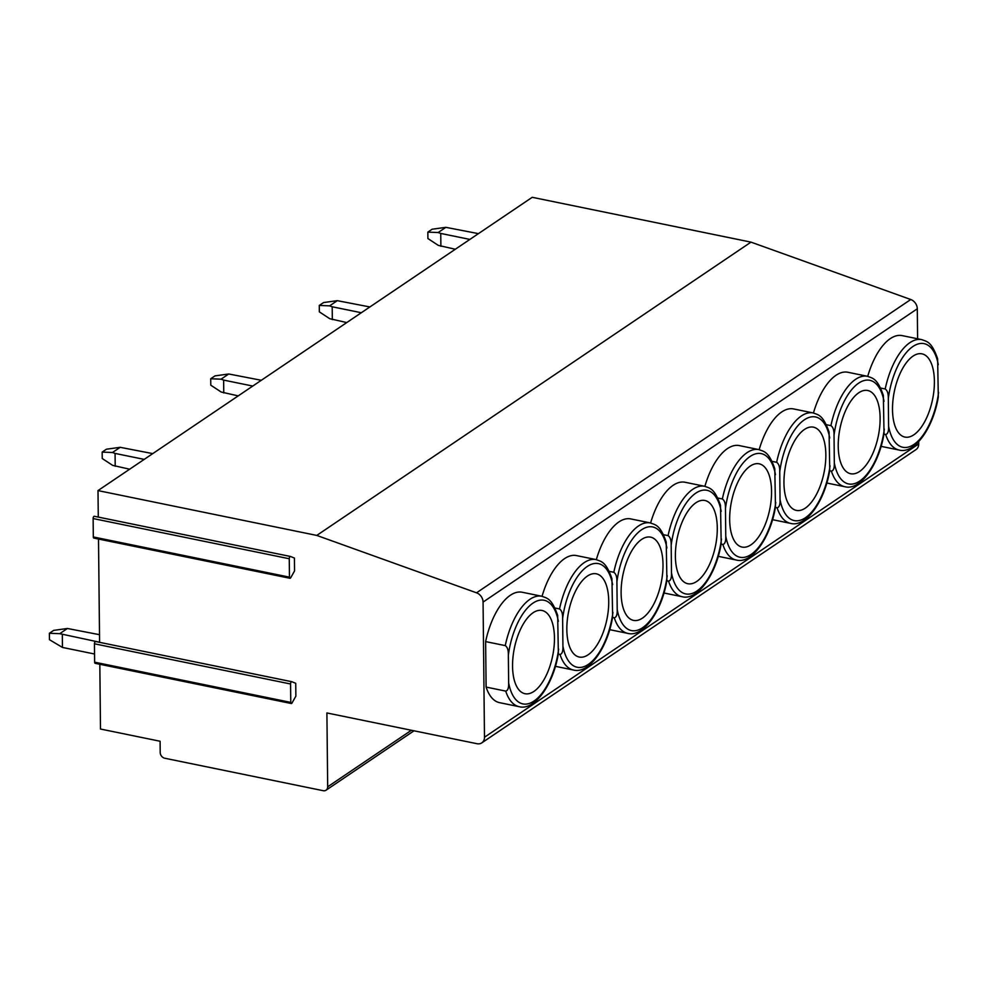 <?xml version="1.0" encoding="UTF-8"?>
<svg xmlns="http://www.w3.org/2000/svg" width="988" height="988" viewBox="0 0 988 988"><rect width="100%" height="100%" fill="white"/><g stroke="black" fill="none" stroke-linecap="round" stroke-linejoin="round"><path stroke-width="1.48" d="M294.424 558.059L294.56 570.903L290.756 577.684A1.729 0.803 -78.4 0 1 289.966 578.276A1.729 0.803 -78.4 0 1 289.459 577.153L289.262 558.751A1.729 0.803 -78.4 0 1 290.46 556.466A1.729 0.803 -78.4 0 1 290.534 556.491L294.424 558.059M98.281 517.082L97.997 490.591L316.765 535.422L476.525 592.812A8.67 6.965 56 0 1 483.07 602.075L484.478 737.233A8.67 6.965 56 0 1 481.786 742.877A8.67 6.965 56 0 1 477.019 743.717L326.904 712.953L327.683 786.806A5.199 4.187 56 0 1 326.065 790.19A5.199 4.187 56 0 1 323.2 790.696L164.786 758.241A5.199 4.187 56 0 1 160.204 752.486L160.093 741.247L100.492 729.033L99.825 664.282M295.733 683.301L295.869 696.157L292.065 702.925A1.729 0.803 -78.4 0 1 291.275 703.518A1.729 0.803 -78.4 0 1 290.768 702.394L290.571 683.992A1.729 0.803 -78.4 0 1 291.781 681.708A1.729 0.803 -78.4 0 1 291.843 681.732L295.733 683.301M99.59 642.324L98.504 539.04M291.275 703.518L95.144 663.319A1.729 0.803 -78.4 0 1 94.638 662.195L94.44 643.793A1.729 0.803 -78.4 0 1 95.638 641.521A1.729 0.803 -78.4 0 1 95.713 641.533L291.707 681.708M917.605 338.773L917.296 308.787A8.67 6.965 56 0 0 910.751 299.512L750.991 242.134L532.223 197.304L97.997 490.591M289.966 578.276L93.823 538.077A1.729 0.803 -78.4 0 1 93.317 536.953L93.131 518.552A1.729 0.803 -78.4 0 1 94.329 516.267A1.729 0.803 -78.4 0 1 94.391 516.292L290.398 556.466M918.679 441.673L918.704 443.945A8.67 6.965 56 0 1 916.024 449.577L481.786 742.877M505.72 691.106A56.353 25.91 -78.4 0 0 519.169 706.679L499.558 702.666A56.353 25.91 -78.4 0 1 486.108 687.08L485.627 641.595A56.353 25.91 -78.4 0 1 522.183 592.244L541.807 596.258A56.353 25.91 -78.4 0 0 505.251 645.609C507.437 647.091 508.474 650.252 508.351 655.093L508.647 682.856C508.82 687.957 507.844 690.698 505.72 691.106L486.108 687.08M542.054 596.307A56.353 25.91 -78.4 0 1 576.461 555.577L596.085 559.591A56.353 25.91 -78.4 0 0 559.529 608.954C561.715 610.423 562.752 613.585 562.629 618.439L562.925 646.189C563.098 651.29 562.123 654.044 559.998 654.439L558.269 654.093M596.332 559.653A56.353 25.91 -78.4 0 1 630.739 518.91L650.363 522.936A56.353 25.91 -78.4 0 0 613.807 572.287C615.993 573.769 617.031 576.93 616.907 581.771L617.204 609.534C617.376 614.622 616.401 617.376 614.277 617.784L612.548 617.426M650.61 522.985A56.353 25.91 -78.4 0 1 685.017 482.255L704.642 486.269A56.353 25.91 -78.4 0 0 668.086 535.62C670.272 537.101 671.309 540.263 671.185 545.117L671.482 572.867C671.655 577.968 670.679 580.722 668.555 581.117L666.826 580.759M704.889 486.331A56.353 25.91 -78.4 0 1 739.296 445.588L758.92 449.614A56.353 25.91 -78.4 0 0 722.364 498.965C724.55 500.434 725.587 503.608 725.464 508.45L725.76 536.2C725.933 541.301 724.957 544.055 722.833 544.462L721.104 544.104M759.167 449.664A56.353 25.91 -78.4 0 1 793.586 408.933L813.198 412.947A56.353 25.91 -78.4 0 0 776.642 462.298C778.828 463.78 779.865 466.941 779.742 471.795L780.038 499.545C780.211 504.646 779.236 507.387 777.111 507.795L775.382 507.437M813.445 413.009A56.353 25.91 -78.4 0 1 847.865 372.266L867.476 376.292A56.353 25.91 -78.4 0 0 830.92 425.643C833.106 427.112 834.144 430.274 834.033 435.128L834.317 462.878C834.49 467.979 833.514 470.733 831.39 471.128L829.661 470.782M867.723 376.342A56.353 25.91 -78.4 0 1 902.143 335.611L921.755 339.625A56.353 25.91 -78.4 0 0 885.199 388.976C887.385 390.458 888.422 393.619 888.311 398.473L888.595 426.223C888.768 431.324 887.792 434.065 885.668 434.473L883.939 434.115M880.629 388.037L885.199 388.976M881.074 446.354L899.117 450.046C914.258 454.282 933.228 428.496 938.304 396.929L937.624 358.73C931.523 341.379 926.942 341.638 921.755 339.625M913.036 356.112A42.484 19.525 -78.4 0 1 921.977 353.84A42.484 19.525 -78.4 0 1 933.981 390.223A42.484 19.525 -78.4 0 1 913.863 434.794A42.484 19.525 101.6 0 1 904.922 437.079A42.484 19.525 101.6 0 1 892.917 400.696A42.484 19.525 101.6 0 1 913.036 356.112M485.627 641.595L505.251 645.609M541.807 596.258C546.994 598.271 551.576 598.012 557.664 615.351L558.356 653.562C553.28 685.129 534.31 710.915 519.169 706.679M533.088 612.745A42.484 19.525 -78.4 0 1 542.029 610.473A42.484 19.525 -78.4 0 1 554.033 646.856A42.484 19.525 -78.4 0 1 533.915 691.427A42.484 19.525 101.6 0 1 524.974 693.712A42.484 19.525 101.6 0 1 512.97 657.329A42.484 19.525 101.6 0 1 533.088 612.745M554.947 608.015L559.529 608.954M555.404 666.32L573.448 670.025C588.589 674.261 607.558 648.474 612.634 616.895L611.942 578.696C605.854 561.357 601.272 561.616 596.085 559.591M587.366 576.09A42.484 19.525 -78.4 0 1 596.307 573.806A42.484 19.525 -78.4 0 1 608.312 610.189A42.484 19.525 -78.4 0 1 588.193 654.76A42.484 19.525 101.6 0 1 579.252 657.045A42.484 19.525 101.6 0 1 567.248 620.662A42.484 19.525 101.6 0 1 587.366 576.09M609.226 571.348L613.807 572.287M609.682 629.665L627.726 633.357C642.867 637.593 661.837 611.807 666.912 580.24L666.221 542.029C660.132 524.69 655.55 524.949 650.363 522.936M641.644 539.423A42.484 19.525 -78.4 0 1 650.586 537.139A42.484 19.525 -78.4 0 1 662.59 573.522A42.484 19.525 -78.4 0 1 642.472 618.105A42.484 19.525 101.6 0 1 633.53 620.39A42.484 19.525 101.6 0 1 621.526 584.007A42.484 19.525 101.6 0 1 641.644 539.423M663.504 534.693L668.086 535.62M663.961 592.998L682.004 596.69C697.145 600.939 716.115 575.152 721.191 543.573L720.511 505.374C714.41 488.035 709.829 488.282 704.642 486.269M695.923 502.769A42.484 19.525 -78.4 0 1 704.864 500.484A42.484 19.525 -78.4 0 1 716.868 536.867A42.484 19.525 -78.4 0 1 696.75 581.438A42.484 19.525 101.6 0 1 687.809 583.723A42.484 19.525 101.6 0 1 675.804 547.34A42.484 19.525 101.6 0 1 695.923 502.769M717.794 498.026L722.364 498.965M718.239 556.33L736.282 560.035C751.423 564.272 770.393 538.485 775.469 506.906L774.79 468.707C768.689 451.368 764.107 451.627 758.92 449.614M750.201 466.101A42.484 19.525 -78.4 0 1 759.142 463.817A42.484 19.525 -78.4 0 1 771.146 500.2A42.484 19.525 -78.4 0 1 751.028 544.783A42.484 19.525 101.6 0 1 742.087 547.068A42.484 19.525 101.6 0 1 730.083 510.685A42.484 19.525 101.6 0 1 750.201 466.101M772.073 461.359L776.642 462.298M772.517 519.676L790.561 523.368C805.702 527.617 824.671 501.83 829.747 470.251L829.068 432.052C822.967 414.713 818.385 414.96 813.198 412.947M804.479 429.447A42.484 19.525 -78.4 0 1 813.42 427.162A42.484 19.525 -78.4 0 1 825.425 463.545A42.484 19.525 -78.4 0 1 805.306 508.116A42.484 19.525 101.6 0 1 796.365 510.401A42.484 19.525 101.6 0 1 784.361 474.018A42.484 19.525 101.6 0 1 804.479 429.447M826.351 424.704L830.92 425.643M826.795 483.009L844.839 486.714C859.98 490.95 878.95 465.163 884.025 433.584L883.346 395.385C877.245 378.046 872.663 378.305 867.476 376.292M858.757 392.779A42.484 19.525 -78.4 0 1 867.699 390.495A42.484 19.525 -78.4 0 1 879.703 426.878A42.484 19.525 -78.4 0 1 859.585 471.461A42.484 19.525 101.6 0 1 850.643 473.734A42.484 19.525 101.6 0 1 838.639 437.351A42.484 19.525 101.6 0 1 858.757 392.779M750.991 242.134L316.765 535.422M62.318 634.592L62.454 647.436L49.462 639.693L49.4 633.259L59.725 633.679L99.59 642.225M94.552 654.007L62.454 647.436M59.725 633.679L67.419 628.479L99.504 634.691M67.419 628.479L53.673 630.381L49.4 633.259M152.757 453.616L120.19 447.317L106.445 449.207L102.159 452.096L102.233 458.518L112.632 465.348L129.65 469.214M120.19 447.317L112.496 452.504L115.077 453.418L115.213 466.262M144.211 459.383L115.077 453.418M102.159 452.096L112.496 452.504M261.314 380.281L228.747 373.983L215.001 375.885L210.716 378.762L210.79 385.184L221.189 392.026L238.207 395.892M228.747 373.983L221.053 379.182L223.634 380.096L223.77 392.94M252.767 386.061L223.634 380.096M210.716 378.762L221.053 379.182M369.87 306.959L337.303 300.661L323.558 302.563L319.285 305.44L319.346 311.862L329.745 318.704L346.763 322.57M337.303 300.661L329.609 305.86L332.19 306.774L332.326 319.618M361.324 312.739L332.19 306.774M319.285 305.44L329.609 305.86M478.427 233.637L445.86 227.339L432.114 229.228L427.841 232.118L427.903 238.54L438.302 245.382L455.32 249.248M445.86 227.339L438.166 232.538L440.747 233.44L440.883 246.296M469.88 239.417L440.747 233.44M427.841 232.118L438.166 232.538M94.44 643.793L290.571 683.992M94.638 662.195L290.768 702.394M411.391 730.268L327.683 786.806M918.704 443.945L484.478 737.233M917.296 308.787L483.07 602.075M899.117 450.046A56.353 25.91 -78.4 0 1 885.668 434.473M888.595 426.223A52.895 24.305 101.6 0 0 913.962 444.427A52.895 24.305 101.6 0 0 938.6 392.446M938.304 364.696A52.895 24.305 101.6 0 0 912.937 346.479A52.895 24.305 101.6 0 0 888.311 398.473M558.356 621.329A52.895 24.305 101.6 0 0 532.989 603.112A52.895 24.305 101.6 0 0 508.351 655.093M508.647 682.856A52.895 24.305 101.6 0 0 534.014 701.06A52.895 24.305 101.6 0 0 558.652 649.079M573.448 670.025A56.353 25.91 -78.4 0 1 559.998 654.439M562.925 646.189A52.895 24.305 101.6 0 0 588.292 664.405A52.895 24.305 101.6 0 0 612.931 612.412M612.634 584.661A52.895 24.305 101.6 0 0 587.267 566.457A52.895 24.305 101.6 0 0 562.629 618.439M627.726 633.357A56.353 25.91 -78.4 0 1 614.277 617.784M617.204 609.534A52.895 24.305 101.6 0 0 642.571 627.738A52.895 24.305 101.6 0 0 667.209 575.757M666.912 548.007A52.895 24.305 101.6 0 0 641.545 529.79A52.895 24.305 101.6 0 0 616.907 581.771M682.004 596.69A56.353 25.91 -78.4 0 1 668.555 581.117M671.482 572.867A52.895 24.305 101.6 0 0 696.849 591.071A52.895 24.305 101.6 0 0 721.487 539.09M721.191 511.339A52.895 24.305 101.6 0 0 695.824 493.136A52.895 24.305 101.6 0 0 671.185 545.117M736.282 560.035A56.353 25.91 -78.4 0 1 722.833 544.462M725.76 536.2A52.895 24.305 101.6 0 0 751.127 554.416A52.895 24.305 101.6 0 0 775.765 502.435M775.469 474.672A52.895 24.305 101.6 0 0 750.102 456.468A52.895 24.305 101.6 0 0 725.464 508.45M790.561 523.368A56.353 25.91 -78.4 0 1 777.111 507.795M780.038 499.545A52.895 24.305 101.6 0 0 805.405 517.749A52.895 24.305 101.6 0 0 830.044 465.768M829.747 438.017A52.895 24.305 101.6 0 0 804.38 419.801A52.895 24.305 101.6 0 0 779.742 471.795M844.839 486.714A56.353 25.91 -78.4 0 1 831.39 471.128M834.317 462.878A52.895 24.305 101.6 0 0 859.684 481.094A52.895 24.305 101.6 0 0 884.322 429.113M884.025 401.35A52.895 24.305 101.6 0 0 858.658 383.146A52.895 24.305 101.6 0 0 834.033 435.128M910.751 299.512L476.525 592.812M93.131 518.552L289.262 558.751M93.317 536.953L289.459 577.153M291.781 681.708L95.638 641.521M413.997 730.799L326.065 790.19M290.46 556.466L94.329 516.267"/></g></svg>
